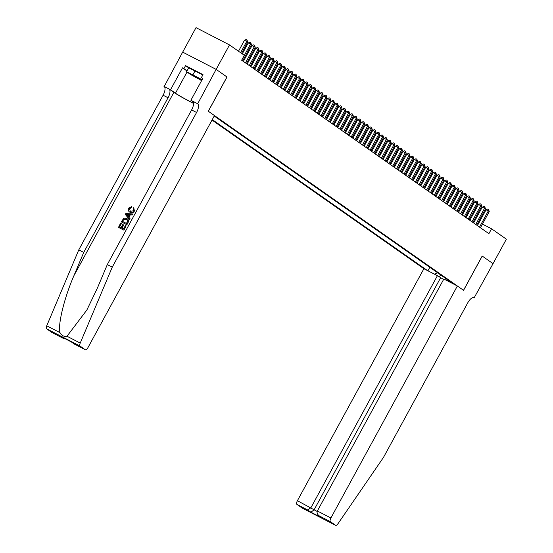 <?xml version="1.0" encoding="UTF-8"?>
<svg xmlns="http://www.w3.org/2000/svg" width="553" height="553" viewBox="0 0 553 553"><rect width="100%" height="100%" fill="white"/><g stroke="black" fill="none" stroke-linecap="round" stroke-linejoin="round"><path stroke-width="0.83" d="M212.013 120.063L423.888 268.717L297.41 500.693L317.166 511.463M182.684 52.12L196.025 27.65L229.502 44.924L216.161 69.395L227.013 77.005L208.336 111.264L463.504 290.29L482.181 256.032L493.034 263.65L506.375 239.179L491.562 228.783L482.451 224.083M229.502 44.924L244.315 55.314L241.647 60.208L488.893 233.677L491.562 228.783M453.84 284.166L214.211 116.04M212.276 119.593L427.421 270.535M475.31 219.9L474.578 219.389M471.536 217.253L470.803 216.741M467.762 214.605L467.029 214.094M463.988 211.958L463.255 211.44M460.214 209.311L459.481 208.792M456.439 206.663L455.707 206.145M452.665 204.016L451.932 203.497M448.891 201.368L448.151 200.85M445.117 198.714L444.377 198.202M441.342 196.066L440.603 195.555M437.568 193.419L436.829 192.907M433.787 190.771L433.054 190.253M430.013 188.124L429.28 187.605M426.239 185.476L425.506 184.958M422.464 182.829L421.732 182.31M418.69 180.181L417.957 179.663M414.916 177.527L414.183 177.015M411.142 174.879L410.409 174.368M407.367 172.232L406.635 171.72M403.593 169.584L402.861 169.073M399.819 166.937L399.086 166.418M396.045 164.289L395.312 163.771M392.271 161.642L391.531 161.123M388.496 158.994L387.757 158.476M384.722 156.34L383.982 155.828M380.948 153.693L380.208 153.181M377.167 151.045L376.434 150.534M373.393 148.398L372.66 147.886M369.618 145.75L368.886 145.232M365.844 143.103L365.111 142.584M362.07 140.455L361.337 139.937M358.296 137.808L357.563 137.289M354.521 135.153L353.789 134.642M350.747 132.506L350.014 131.994M346.973 129.858L346.24 129.347M343.199 127.211L342.466 126.699M339.424 124.563L338.692 124.045M335.65 121.916L334.911 121.397M331.876 119.268L331.136 118.75M328.102 116.621L327.362 116.102M324.328 113.966L323.588 113.455M320.546 111.319L319.814 110.807M316.772 108.671L316.04 108.16M312.998 106.024L312.265 105.512M309.224 103.376L308.491 102.858M305.45 100.729L304.717 100.211M301.675 98.081L300.943 97.563M297.901 95.434L297.168 94.916M294.127 92.786L293.394 92.268M290.353 90.132L289.62 89.621M286.578 87.485L285.846 86.973M282.804 84.837L282.071 84.326M279.03 82.19L278.29 81.671M275.256 79.542L274.516 79.024M271.482 76.895L270.742 76.376M267.707 74.247L266.968 73.729M263.926 71.6L263.193 71.081M260.152 68.945L259.419 68.434M256.378 66.298L255.645 65.786M252.603 63.65L251.871 63.139M248.829 61.003L248.097 60.484M245.055 58.355L244.322 57.837M479.175 222.389L478.38 221.981M429.826 267.32L427.925 270.797M434.326 274.101L437.755 272.878M447.612 279.797L447.951 281.131M438.854 276.7L440.976 275.145M240.596 52.708L246.735 41.447L247.675 42.111L241.543 53.365M238.502 51.235L244.474 40.286L246.735 41.447L247.032 40.023L247.675 42.111M244.474 40.286L246.126 39.56L247.032 40.023M201.99 79.915A7.258 0.366 -151.4 0 0 195.306 76.148A7.258 0.366 -151.4 0 0 190.75 74.019A7.258 0.366 -151.4 0 0 190.737 74.019A7.258 0.366 -151.4 0 0 194.414 76.445A7.258 0.366 -151.4 0 0 201.755 80.344M201.624 80.586L190.647 74.572L186.568 71.717L188.704 67.798L202.827 74.987M186.568 71.717L202.115 79.687M195.126 70.736L192.997 74.648M123.927 230.172L126.098 225.755L123.927 230.172A14.537 0.74 -151.4 0 1 118.501 227.366L120.589 223.108L121.439 223.592L119.648 226.868M122.026 228.099L123.685 225.05L123.388 224.843L121.701 227.926L123.582 228.901L125.469 225.437L126.098 225.755M121.287 221.829L123.879 218.165L126.596 218.394C128.337 219.285 128.759 220.661 127.861 222.527L126.713 224.629L121.453 221.947A14.537 0.74 -151.4 0 0 126.886 224.746L128.033 222.645C128.967 220.806 128.593 219.458 126.9 218.608M134.42 211.066L133.757 207.617L134.42 211.066C133.335 212.829 131.946 213.278 130.252 212.428L129.478 211.93L130.252 212.428M131.206 207.555L129.506 208.612L131.49 207.755L131.496 206.642L131.49 207.755M51.913 332.484A3.346 1.376 -62.7 0 1 51.844 332.457A3.346 1.376 -62.7 0 1 51.775 332.415L46.625 328.8A3.346 1.376 -62.7 0 1 46.742 325.793L78.782 249.866L83.731 252.424L168.05 97.77A7.811 3.2 117.3 0 0 169.142 89.068L173.863 92.379A14.537 0.74 -151.4 0 0 193.557 103.418M83.731 252.424L73.908 275.705C64.279 297.832 57.706 324.708 59.98 332.623C61.722 335.636 64.058 336.846 66.982 336.238L86.897 309.957L97.48 287.864L107.303 264.583L191.621 109.929A7.811 3.2 117.3 0 0 192.721 101.227L197.67 103.784L216.14 69.381L226.958 76.964L208.281 111.222L214.467 115.57L87.989 347.547A3.346 1.376 117.3 0 1 85.321 349.724A3.346 1.376 117.3 0 1 85.259 349.683L80.102 346.074L46.625 328.8M129.478 219.562L130.128 218.801L128.932 217.35L130.301 214.847L132.222 214.958L132.699 214.08L132.049 214.841L130.017 214.647L128.649 217.149L129.955 218.684L129.478 219.562L125.317 214.426L125.828 213.493L132.526 213.963M78.782 249.866L163.1 95.22A7.811 3.2 117.3 0 0 164.193 86.51L182.663 52.106L216.14 69.381M107.303 264.583L112.259 267.14L196.578 112.487A7.811 3.2 117.3 0 0 197.67 103.784M66.982 336.238L80.226 343.067L112.259 267.14M186.976 70.971L182.497 67.825L187.087 70.777M202.751 78.519L201.41 77.579L203.013 74.641L185.545 65.634L183.949 68.572M201.41 77.579L202.854 78.326L190.903 100.252L197.462 103.639M163.985 86.365L170.545 89.752L175.467 93.208A12.56 0.643 -151.4 0 0 193.55 103.259M182.497 67.825L170.545 89.752M193.26 101.904L190.903 100.252M80.226 343.067A3.346 1.376 117.3 0 0 80.102 346.074M185.545 65.634L188.684 67.839M51.775 332.415L62.807 338.111L65.123 338.719M62.593 337.994L59.897 336.024M59.454 335.795L71.143 341.823M71.309 341.913L74.358 344.07L71.178 341.844M129.284 208.453L130.397 211.384L133.591 210.707L133.128 208.357L133.757 207.617M134.261 210.949C133.128 212.677 131.697 213.099 129.955 212.214C128.303 211.315 127.881 209.94 128.683 208.094L131.496 206.642M126.983 215.2L128.158 216.576L129.25 214.571L126.202 214.281L127.266 215.4L126.423 214.44L129.554 214.785M128.455 216.79L127.266 215.4M126.596 218.394L127.425 218.919M126.54 223.474L127.57 220.682L126.132 219.216L123.651 219.223L122.365 221.324L126.54 223.474M126.658 219.534L123.651 219.223M123.008 220.135L123.886 219.382M122.607 221.449L123.236 220.288M121.211 223.433L119.407 226.744L121.079 227.608L122.759 224.518L123.388 224.843M123.754 230.048L118.328 227.248M443.596 279.465L437.416 275.691L310.938 507.675L307.758 510.004L296.94 504.426L302.097 508.041L335.574 525.309A3.346 1.376 117.3 0 0 335.643 525.35A3.346 1.376 117.3 0 0 337.89 523.85L383.471 457.421L467.79 302.768A7.811 3.2 -62.7 0 1 474.011 297.68A7.811 3.2 -62.7 0 1 474.17 297.77L493.055 263.657L482.175 256.039M437.416 275.691L423.888 268.717M482.237 256.074L463.559 290.332L457.372 285.984L330.894 517.967A3.346 1.376 117.3 0 0 330.424 521.693L335.574 525.309M474.377 297.915L473.686 297.562M457.372 285.984L443.845 279.009L317.367 510.986L330.894 517.967M296.94 504.426A3.346 1.376 -62.7 0 1 297.41 500.693M440.547 277.889L314.069 509.873L310.89 512.202L307.758 510.004M330.424 521.693L319.15 515.825L322.745 518.313L310.89 512.202M322.745 518.313L319.613 516.115C317.394 514.608 316.641 512.894 317.367 510.986M241.702 60.249L250.509 44.095L251.456 44.758L242.649 60.913M242.276 53.883L248.249 42.934L250.509 44.095L250.806 42.671L251.456 44.758M248.249 42.934L249.901 42.208L250.806 42.671M245.477 62.897L254.283 46.749L255.23 47.406L246.424 63.56M243.382 61.424L252.023 45.581L254.283 46.749L254.58 45.325L255.23 47.406M252.023 45.581L253.675 44.855L254.58 45.325M249.251 65.544L258.057 49.397L259.004 50.053L250.198 66.208M247.156 64.072L255.797 48.229L258.057 49.397L258.355 47.973L259.004 50.053M255.797 48.229L257.449 47.503L258.355 47.973M253.025 68.192L261.832 52.044L262.779 52.708L253.972 68.855M250.931 66.719L259.571 50.876L261.832 52.044L262.129 50.62L262.779 52.708M259.571 50.876L261.223 50.15L262.129 50.62M256.799 70.839L265.606 54.692L266.553 55.355L257.746 71.503M254.705 69.367L263.346 53.523L265.606 54.692L265.903 53.268L266.553 55.355M263.346 53.523L265.005 52.798L265.903 53.268M260.581 73.487L269.38 57.339L270.327 58.003L261.521 74.15M258.479 72.021L267.12 56.171L269.38 57.339L269.677 55.915L270.327 58.003M267.12 56.171L268.779 55.452L269.677 55.915M264.355 76.141L273.154 59.987L274.101 60.65L265.295 76.798M262.253 74.669L270.894 58.818L273.154 59.987L273.459 58.563L274.101 60.65M270.894 58.818L272.553 58.1L273.459 58.563M268.129 78.789L276.929 62.634L277.876 63.298L269.069 79.445M266.028 77.316L274.668 61.466L276.929 62.634L277.233 61.21L277.876 63.298M274.668 61.466L276.327 60.747L277.233 61.21M271.903 81.436L280.71 65.282L281.65 65.945L272.843 82.1M269.802 79.964L278.442 64.12L280.71 65.282L281.007 63.858L281.65 65.945M278.442 64.12L280.101 63.395L281.007 63.858M275.677 84.084L284.484 67.936L285.424 68.593L276.618 84.747M273.583 82.611L282.217 66.768L284.484 67.936L284.781 66.512L285.424 68.593M282.217 66.768L283.876 66.042L284.781 66.512M279.452 86.731L288.258 70.584L289.198 71.24L280.392 87.395M277.357 85.259L285.991 69.415L288.258 70.584L288.555 69.16L289.198 71.24M285.991 69.415L287.65 68.69L288.555 69.16M283.226 89.379L292.032 73.231L292.972 73.895L284.166 90.042M281.131 87.906L289.765 72.063L292.032 73.231L292.33 71.807L292.972 73.895M289.765 72.063L291.424 71.337L292.33 71.807M287 92.026L295.807 75.879L296.747 76.542L287.947 92.69M284.906 90.554L293.546 74.71L295.807 75.879L296.104 74.455L296.747 76.542M293.546 74.71L295.198 73.984L296.104 74.455M290.774 94.674L299.581 78.526L300.521 79.19L291.721 95.337M288.68 93.208L297.32 77.358L299.581 78.526L299.878 77.102L300.521 79.19M297.32 77.358L298.973 76.639L299.878 77.102M294.549 97.321L303.355 81.173L304.295 81.837L295.496 97.985M292.454 95.856L301.095 80.005L303.355 81.173L303.652 79.75L304.295 81.837M301.095 80.005L302.747 79.286L303.652 79.75M298.323 99.975L307.129 83.821L308.076 84.485L299.27 100.632M296.228 98.503L304.869 82.653L307.129 83.821L307.427 82.397L308.076 84.485M304.869 82.653L306.521 81.934L307.427 82.397M302.097 102.623L310.904 86.468L311.851 87.132L303.044 103.287M300.002 101.151L308.643 85.307L310.904 86.468L311.201 85.044L311.851 87.132M308.643 85.307L310.295 84.581L311.201 85.044M305.871 105.27L314.678 89.123L315.625 89.78L306.818 105.934M303.777 103.798L312.417 87.955L314.678 89.123L314.975 87.699L315.625 89.78M312.417 87.955L314.069 87.229L314.975 87.699M309.645 107.918L318.452 91.77L319.399 92.427L310.592 108.582M307.551 106.446L316.192 90.602L318.452 91.77L318.749 90.346L319.399 92.427M316.192 90.602L317.844 89.876L318.749 90.346M313.42 110.565L322.226 94.418L323.173 95.081L314.367 111.229M311.325 109.093L319.966 93.25L322.226 94.418L322.523 92.994L323.173 95.081M319.966 93.25L321.625 92.524L322.523 92.994M317.201 113.213L326 97.065L326.947 97.729L318.141 113.877M315.099 111.741L323.74 95.897L326 97.065L326.298 95.641L326.947 97.729M323.74 95.897L325.399 95.171L326.298 95.641M320.975 115.86L329.775 99.713L330.722 100.376L321.915 116.524M318.874 114.395L327.514 98.545L329.775 99.713L330.079 98.289L330.722 100.376M327.514 98.545L329.173 97.826L330.079 98.289M324.749 118.508L333.549 102.36L334.496 103.024L325.689 119.172M322.648 117.042L331.288 101.192L333.549 102.36L333.853 100.936L334.496 103.024M331.288 101.192L332.947 100.473L333.853 100.936M328.523 121.162L337.33 105.008L338.27 105.671L329.464 121.819M326.422 119.69L335.063 103.84L337.33 105.008L337.627 103.584L338.27 105.671M335.063 103.84L336.722 103.121L337.627 103.584M332.298 123.81L341.104 107.655L342.044 108.319L333.238 124.466M330.203 122.337L338.837 106.494L341.104 107.655L341.401 106.231L342.044 108.319M338.837 106.494L340.496 105.768L341.401 106.231M336.072 126.457L344.878 110.31L345.819 110.966L337.012 127.121M333.977 124.985L342.611 109.141L344.878 110.31L345.176 108.886L345.819 110.966M342.611 109.141L344.27 108.416L345.176 108.886M339.846 129.105L348.653 112.957L349.593 113.614L340.786 129.768M337.752 127.632L346.385 111.789L348.653 112.957L348.95 111.533L349.593 113.614M346.385 111.789L348.044 111.063L348.95 111.533M343.62 131.752L352.427 115.605L353.367 116.268L344.567 132.416M341.526 130.28L350.167 114.436L352.427 115.605L352.724 114.181L353.367 116.268M350.167 114.436L351.819 113.711L352.724 114.181M347.395 134.4L356.201 118.252L357.141 118.916L348.342 135.063M345.3 132.927L353.941 117.084L356.201 118.252L356.498 116.828L357.141 118.916M353.941 117.084L355.593 116.358L356.498 116.828M351.169 137.047L359.975 120.9L360.915 121.563L352.116 137.711M349.074 135.582L357.715 119.731L359.975 120.9L360.273 119.476L360.915 121.563M357.715 119.731L359.367 119.006L360.273 119.476M354.943 139.695L363.75 123.547L364.697 124.211L355.89 140.358M352.849 138.229L361.489 122.379L363.75 123.547L364.047 122.123L364.697 124.211M361.489 122.379L363.141 121.66L364.047 122.123M358.717 142.349L367.524 126.195L368.471 126.858L359.664 143.006M356.623 140.877L365.263 125.026L367.524 126.195L367.821 124.771L368.471 126.858M365.263 125.026L366.916 124.307L367.821 124.771M362.491 144.997L371.298 128.842L372.245 129.506L363.439 145.653M360.397 143.524L369.038 127.681L371.298 128.842L371.595 127.418L372.245 129.506M369.038 127.681L370.69 126.955L371.595 127.418M366.266 147.644L375.072 131.49L376.019 132.153L367.213 148.308M364.171 146.172L372.812 130.328L375.072 131.49L375.369 130.066L376.019 132.153M372.812 130.328L374.464 129.602L375.369 130.066M370.04 150.292L378.846 134.144L379.793 134.801L370.987 150.955M367.945 148.819L376.586 132.976L378.846 134.144L379.144 132.72L379.793 134.801M376.586 132.976L378.245 132.25L379.144 132.72M373.821 152.939L382.621 136.791L383.568 137.455L374.761 153.603M371.72 151.467L380.36 135.623L382.621 136.791L382.918 135.367L383.568 137.455M380.36 135.623L382.019 134.897L382.918 135.367M377.595 155.587L386.395 139.439L387.342 140.103L378.535 156.25M375.494 154.114L384.135 138.271L386.395 139.439L386.699 138.015L387.342 140.103M384.135 138.271L385.794 137.545L386.699 138.015M381.37 158.234L390.169 142.086L391.116 142.75L382.31 158.898M379.268 156.769L387.909 140.918L390.169 142.086L390.473 140.662L391.116 142.75M387.909 140.918L389.568 140.192L390.473 140.662M385.144 160.882L393.95 144.734L394.89 145.398L386.084 161.545M383.042 159.416L391.683 143.566L393.95 144.734L394.248 143.31L394.89 145.398M391.683 143.566L393.342 142.847L394.248 143.31M388.918 163.536L397.725 147.381L398.665 148.045L389.858 164.193M386.824 162.064L395.457 146.213L397.725 147.381L398.022 145.957L398.665 148.045M395.457 146.213L397.116 145.494L398.022 145.957M392.692 166.183L401.499 150.029L402.439 150.692L393.632 166.84M390.598 164.711L399.231 148.868L401.499 150.029L401.796 148.605L402.439 150.692M399.231 148.868L400.89 148.142L401.796 148.605M396.466 168.831L405.273 152.676L406.213 153.34L397.407 169.494M394.372 167.359L403.006 151.515L405.273 152.676L405.57 151.252L406.213 153.34M403.006 151.515L404.665 150.789L405.57 151.252M400.241 171.478L409.047 155.331L409.987 155.987L401.188 172.142M398.146 170.006L406.787 154.163L409.047 155.331L409.344 153.907L409.987 155.987M406.787 154.163L408.439 153.437L409.344 153.907M404.015 174.126L412.821 157.978L413.762 158.635L404.962 174.789M401.92 172.654L410.561 156.81L412.821 157.978L413.119 156.554L413.762 158.635M410.561 156.81L412.213 156.084L413.119 156.554M407.789 176.773L416.596 160.626L417.536 161.289L408.736 177.437M405.695 175.301L414.335 159.458L416.596 160.626L416.893 159.202L417.536 161.289M414.335 159.458L415.987 158.732L416.893 159.202M411.563 179.421L420.37 163.273L421.317 163.937L412.51 180.084M409.469 177.948L418.109 162.105L420.37 163.273L420.667 161.849L421.317 163.937M418.109 162.105L419.762 161.379L420.667 161.849M415.338 182.068L424.144 165.921L425.091 166.584L416.285 182.732M413.243 180.603L421.884 164.753L424.144 165.921L424.441 164.497L425.091 166.584M421.884 164.753L423.536 164.034L424.441 164.497M419.112 184.723L427.918 168.568L428.865 169.232L420.059 185.379M417.017 183.25L425.658 167.4L427.918 168.568L428.216 167.144L428.865 169.232M425.658 167.4L427.31 166.681L428.216 167.144M422.886 187.37L431.693 171.216L432.64 171.879L423.833 188.027M420.792 185.898L429.432 170.054L431.693 171.216L431.99 169.792L432.64 171.879M429.432 170.054L431.084 169.329L431.99 169.792M426.66 190.018L435.467 173.863L436.414 174.527L427.607 190.681M424.566 188.545L433.206 172.702L435.467 173.863L435.764 172.439L436.414 174.527M433.206 172.702L434.858 171.976L435.764 172.439M430.441 192.665L439.241 176.518L440.188 177.174L431.381 193.329M428.34 191.193L436.981 175.349L439.241 176.518L439.538 175.094L440.188 177.174M436.981 175.349L438.64 174.624L439.538 175.094M434.216 195.313L443.015 179.165L443.962 179.822L435.156 195.976M432.114 193.84L440.755 177.997L443.015 179.165L443.319 177.741L443.962 179.822M440.755 177.997L442.414 177.271L443.319 177.741M437.99 197.96L446.789 181.813L447.736 182.476L438.93 198.624M435.888 196.488L444.529 180.644L446.789 181.813L447.094 180.389L447.736 182.476M444.529 180.644L446.188 179.919L447.094 180.389M441.764 200.608L450.571 184.46L451.511 185.124L442.704 201.271M439.663 199.135L448.303 183.292L450.571 184.46L450.868 183.036L451.511 185.124M448.303 183.292L449.962 182.566L450.868 183.036M445.538 203.255L454.345 187.108L455.285 187.771L446.478 203.919M443.444 201.79L452.078 185.939L454.345 187.108L454.642 185.684L455.285 187.771M452.078 185.939L453.736 185.22L454.642 185.684M449.312 205.91L458.119 189.755L459.059 190.419L450.253 206.566M447.218 204.437L455.852 188.587L458.119 189.755L458.416 188.331L459.059 190.419M455.852 188.587L457.511 187.868L458.416 188.331M453.087 208.557L461.893 192.403L462.833 193.066L454.027 209.214M450.992 207.085L459.626 191.234L461.893 192.403L462.19 190.979L462.833 193.066M459.626 191.234L461.285 190.515L462.19 190.979M456.861 211.205L465.667 195.05L466.608 195.714L457.808 211.868M454.766 209.732L463.407 193.889L465.667 195.05L465.965 193.626L466.608 195.714M463.407 193.889L465.059 193.163L465.965 193.626M460.635 213.852L469.442 197.704L470.382 198.361L461.582 214.516M458.541 212.38L467.181 196.536L469.442 197.704L469.739 196.28L470.382 198.361M467.181 196.536L468.833 195.81L469.739 196.28M464.409 216.5L473.216 200.352L474.156 201.009L465.356 217.163M462.315 215.027L470.956 199.184L473.216 200.352L473.513 198.928L474.156 201.009M470.956 199.184L472.608 198.458L473.513 198.928M468.184 219.147L476.99 202.999L477.937 203.663L469.131 219.811M466.089 217.675L474.73 201.831L476.99 202.999L477.287 201.575L477.937 203.663M474.73 201.831L476.382 201.105L477.287 201.575M471.958 221.794L480.764 205.647L481.711 206.31L472.905 222.458M469.863 220.322L478.504 204.479L480.764 205.647L481.062 204.223L481.711 206.31M478.504 204.479L480.156 203.753L481.062 204.223M475.732 224.442L484.539 208.294L485.486 208.958L476.679 225.106M473.638 222.977L482.278 207.126L484.539 208.294L484.836 206.87L485.486 208.958M482.278 207.126L483.93 206.407L484.836 206.87M479.506 227.089L488.313 210.942L489.26 211.605L480.453 227.753M477.412 225.624L486.052 209.774L488.313 210.942L488.61 209.518L489.26 211.605M486.052 209.774L487.705 209.055L488.61 209.518M73.908 275.705L173.863 92.379M191.621 109.929L196.578 112.487M168.05 97.77L163.1 95.22M74.441 344.111L85.259 349.683M46.742 325.793L59.98 332.623M169.142 89.068L164.193 86.51M187.018 72.028L175.467 93.208M51.844 332.457L62.807 338.111M71.226 341.872L59.676 335.913M74.358 344.07L85.321 349.724M335.643 525.35L302.159 508.076"/></g></svg>
